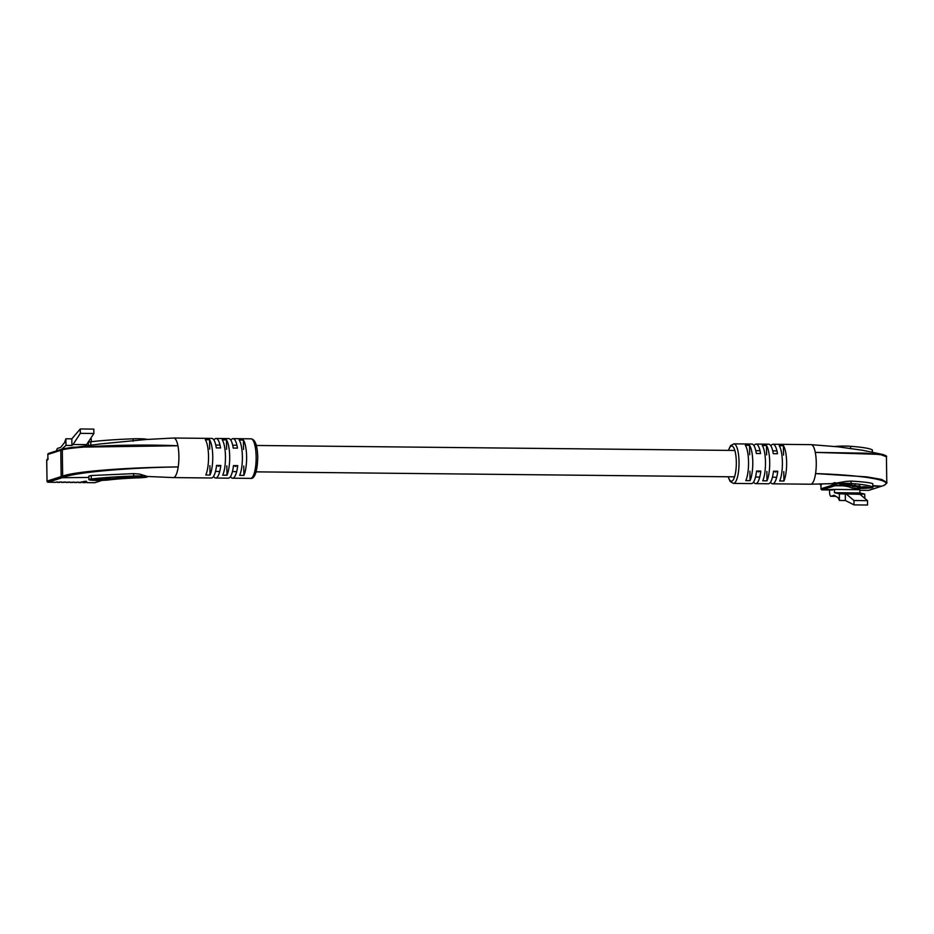 <?xml version="1.0" encoding="UTF-8"?>
<svg xmlns="http://www.w3.org/2000/svg" width="934" height="934" viewBox="0 0 934 934"><rect width="100%" height="100%" fill="white"/><g stroke="black" fill="none" stroke-linecap="round" stroke-linejoin="round"><path stroke-width="1.4" d="M86.722 482.189L82.729 482.586L85.403 482.609M88.87 477.461L62.216 477.694A1.097 1.051 -107.8 0 1 61.154 476.585L60.78 450.305A1.097 1.051 -107.8 0 1 61.504 449.266A1.097 1.051 72.2 0 0 60.78 450.305L47.856 454.461L47.903 458.29L46.747 460.322L47.027 481.115L61.154 476.585A1.097 1.051 72.2 0 0 62.216 477.694L48.101 482.224L55.771 482.306L48.101 482.224A1.097 1.051 -107.8 0 1 47.027 481.115L46.992 481.15A1.097 1.097 0 0 0 48.078 482.224L48.043 482.224M57.102 481.874L55.771 482.306M61.329 481.921L57.336 482.329M65.567 481.967L61.562 482.364L64.236 482.388M69.793 482.014L65.8 482.411M74.031 482.049L70.027 482.458L72.7 482.481M78.258 482.096L74.265 482.504M82.752 482.586L86.617 481.349L85.029 481.325L78.526 482.539L81.165 482.574M76.88 482.528L74.288 482.493M59.951 482.353L57.359 482.318M61.819 449.219A1.097 1.051 72.2 0 0 61.504 449.266L48.58 453.422A1.097 1.097 0 0 0 47.809 454.484L47.856 454.508M61.691 449.207L65.987 445.425L71.918 445.483L73.039 444.491L86.582 444.642L85.461 445.623L86.815 445.635M73.039 444.491L80.347 433.353L93.89 433.493L86.582 444.642M93.89 433.493L93.82 429.115L80.277 428.975L80.347 433.353M80.277 428.975L71.825 438.84L71.918 445.483M56.542 450.865A4.95 1.343 -89.4 0 1 57.616 448.367L60.733 447.363L64.551 442.529L65.894 438.77L65.987 445.425M90.259 439.027L91.287 439.038L91.334 441.724M65.894 438.77L71.825 438.84M102.04 480.391L94.976 482.656A1.097 1.051 -107.8 0 1 94.661 482.715L86.955 482.633L94.661 482.715L101.853 480.403M139.481 475.955A10.986 0.946 179.2 0 0 133.655 476.036A81.328 7.028 179.2 0 0 91.31 479.014A10.986 0.946 179.2 0 0 88.893 479.644A10.986 0.946 179.2 0 0 96.249 480.438A10.986 0.946 179.2 0 0 108.461 479.971A59.356 5.125 -0.8 0 1 139.364 477.788A10.986 0.946 179.2 0 0 147.502 476.76A10.986 0.946 179.2 0 0 139.481 475.955M88.893 479.644L88.847 476.118L91.252 475.546L133.62 473.62L139.458 474.052L147.49 476.468L173.28 477.589A19.789 5.347 90.6 0 0 173.339 477.589A19.789 5.347 90.6 0 0 178.207 466.942C132.57 467.525 76.985 471.997 63.734 477.204L62.66 476.095L62.298 449.814L60.78 450.305L61.154 476.585L62.66 476.095C76.144 471.051 132.068 467.269 178.207 466.942L178.207 466.942A19.789 5.347 90.6 0 0 178.896 456.084A19.789 5.347 90.6 0 0 177.915 445.763C131.706 443.813 75.771 446.324 62.298 449.814L63.337 448.74L73.494 447.223L177.915 445.763A19.789 5.347 90.6 0 0 173.759 438.023A19.789 5.347 90.6 0 0 173.677 438.023L145.867 439.517L99.95 443.977L61.504 449.266M146.93 439.447A10.986 0.946 179.2 0 0 138.956 438.735A10.986 0.946 179.2 0 0 133.13 438.817A81.328 7.028 179.2 0 0 90.785 441.794A10.986 0.946 179.2 0 0 88.38 442.424L88.415 445.436M173.339 477.589L211.434 477.986A19.789 5.347 -89.4 0 0 216.548 465.424L220.786 465.459A19.789 5.347 90.6 0 1 215.661 478.021L228.363 478.161A19.789 5.347 -89.4 0 0 233.477 465.599L237.715 465.634A19.789 5.347 90.6 0 1 232.589 478.196A19.789 5.347 90.6 0 1 230.5 476.573M215.661 478.021A19.789 5.347 90.6 0 1 213.571 476.387M246.611 456.784A19.789 5.347 90.6 0 1 243.891 475.394L239.653 475.359A19.789 5.347 -89.4 0 0 242.385 456.749A19.789 5.347 -89.4 0 0 239.162 440.042L243.4 440.089A19.789 5.347 90.6 0 1 246.611 456.784M229.682 456.609A19.789 5.347 90.6 0 1 226.962 475.219L222.724 475.173A19.789 5.347 -89.4 0 0 225.456 456.563A19.789 5.347 -89.4 0 0 222.234 439.867L226.472 439.914A19.789 5.347 90.6 0 1 229.682 456.609M212.754 456.434A19.789 5.347 90.6 0 1 210.033 475.044L205.795 474.997A19.789 5.347 -89.4 0 0 208.527 456.387A19.789 5.347 -89.4 0 0 205.305 439.692L209.543 439.739A19.789 5.347 90.6 0 1 212.754 456.434M230.873 440.229A19.789 5.347 90.6 0 1 233.01 438.641A19.789 5.347 90.6 0 1 237.47 448.122L233.231 448.075A19.789 5.347 -89.4 0 0 228.772 438.595L216.081 438.466A19.789 5.347 90.6 0 1 220.541 447.946L216.303 447.9A19.789 5.347 -89.4 0 0 211.843 438.42L173.759 438.023M213.944 440.054A19.789 5.347 90.6 0 1 216.081 438.466M243.4 440.089L243.529 449.476M243.762 466.008L243.891 475.394M226.472 439.914L226.6 449.301M226.834 465.832L226.962 475.219M209.543 439.739L209.671 449.126M209.905 465.657L210.033 475.044M237.715 465.634L235.17 466.463M220.786 465.459L218.241 466.276M118.63 477.986L126.545 477.636L119.529 477.648M117.077 477.928L117.672 477.799M127.211 477.776L126.545 477.636M125.471 477.507L124.724 477.974M107.842 479.305L104.561 478.757L106.184 479.13L105.297 479.399L97.416 479.282L99.938 479.562L98.28 479.913L91.625 479.702L107.842 479.119M99.938 479.364L99.016 479.854M106.184 478.932L105.297 479.399M115.746 478.733L108.157 478.803L115.746 478.628M118.069 478.442L117.45 478.29M107.527 478.663L108.146 478.512M132.441 476.959L126.697 477.379L132.441 476.959M142.073 477.029L135.185 476.258L125.705 476.947L142.073 477.029M110.095 478.827L116.353 478.371L110.095 478.827M110.13 478.336L109.243 478.733M115.477 478.652L116.353 478.173M833.98 484.921A1.097 1.051 72.2 0 0 835.008 485.727A1.097 1.051 -107.8 0 1 833.98 484.921M728.368 450.386L730.563 445.635L733.879 443.848A19.789 5.347 90.6 0 1 739.028 461.91A19.789 5.347 90.6 0 1 733.47 483.415L751.45 483.602A19.789 5.347 -89.4 0 0 756.575 471.04L760.801 471.075A19.789 5.347 90.6 0 1 755.688 483.637L768.378 483.777A19.789 5.347 -89.4 0 0 773.504 471.215L777.73 471.25A19.789 5.347 90.6 0 1 772.616 483.824L810.7 484.209A19.789 5.347 -89.4 0 0 810.782 484.209A19.789 5.347 -89.4 0 0 815.569 473.573C863.483 475.137 896.266 480.543 883.074 485.727L868.959 490.315A1.097 1.051 -107.8 0 1 868.632 490.362L859.852 490.28L868.632 490.362L881.568 486.205L872.893 486.124L881.568 486.205A1.097 1.051 72.2 0 0 881.883 486.159A1.097 1.051 -107.8 0 1 881.568 486.205L872.881 485.622M837.845 485.248L835.008 485.727L843.005 485.808L835.008 485.727L822.083 489.883L834.447 489.416L834.494 492.697L839.339 493.817L859.945 494.284L867.499 500.647L853.956 500.507L846.402 494.133M834.447 489.416L859.84 489.685L859.887 492.965L864.732 494.074L859.945 494.284M859.887 492.965L834.494 492.697M835.837 496.304L830.956 496.258L834.074 495.253L837.996 497.6L839.433 500.461L845.363 500.519L854.015 504.885L867.558 505.025L867.499 500.647M854.015 504.885L853.956 500.507M864.791 498.371L864.732 494.074M830.956 496.258A4.95 1.343 90.6 0 1 830.84 496.281A4.95 1.343 90.6 0 1 829.555 491.763L829.532 489.965M839.433 500.461L839.339 493.817M820.823 483.87L821.009 488.774A1.097 1.097 0 0 0 822.06 489.883L832.614 489.988M845.363 500.519L845.27 493.876M834.809 446.475A10.986 0.946 -0.8 0 1 845.574 446.078A10.986 0.946 -0.8 0 1 850.57 446.277A81.328 7.028 -0.8 0 1 872.298 449.919A10.986 0.946 -0.8 0 1 872.379 450.036L872.414 452.196M883.401 485.668L883.506 485.633C886.343 483.812 887.44 482.75 886.786 482.481L881.766 479.469L866.845 476.865L815.569 473.573A19.789 5.347 -89.4 0 0 816.258 462.715A19.789 5.347 -89.4 0 0 815.277 452.395L882.63 454.449L862.549 450.258L838.253 446.837L811.179 444.654A19.789 5.347 -89.4 0 0 811.121 444.654L773.025 444.257A19.789 5.347 90.6 0 1 777.485 453.737L773.259 453.691A19.789 5.347 -89.4 0 0 768.799 444.21L756.096 444.082A19.789 5.347 90.6 0 1 760.556 453.562L756.33 453.515A19.789 5.347 -89.4 0 0 751.87 444.035L733.879 443.848M835.124 482.598C829.777 484.034 833.432 483.637 846.064 481.407L851.049 481.08C863.133 481.781 870.371 482.644 872.765 483.672L872.905 487.268A10.986 0.946 -0.8 0 1 862.619 488.354A10.986 0.946 -0.8 0 1 851.014 487.688A59.356 5.125 179.2 0 0 835.159 485.026A10.986 0.946 -0.8 0 1 832.136 484.419A10.986 0.946 -0.8 0 1 846.087 483.31A10.986 0.946 -0.8 0 1 851.084 483.497A81.328 7.028 -0.8 0 1 872.811 487.151A10.986 0.946 -0.8 0 1 872.905 487.268M753.96 445.67A19.789 5.347 90.6 0 1 756.096 444.082M770.889 445.845A19.789 5.347 90.6 0 1 773.025 444.257M748.543 462.003A19.789 5.347 -89.4 0 0 745.332 445.308L749.558 445.355A19.789 5.347 90.6 0 1 752.781 462.05A19.789 5.347 90.6 0 1 750.049 480.66L745.822 480.613A19.789 5.347 -89.4 0 0 748.543 462.003M765.471 462.19A19.789 5.347 -89.4 0 0 762.261 445.483L766.487 445.53A19.789 5.347 90.6 0 1 769.709 462.225A19.789 5.347 90.6 0 1 766.977 480.835L762.751 480.788A19.789 5.347 -89.4 0 0 765.471 462.19M782.4 462.365A19.789 5.347 -89.4 0 0 779.178 445.658L783.416 445.705A19.789 5.347 90.6 0 1 786.638 462.4A19.789 5.347 90.6 0 1 783.906 481.01L779.68 480.975A19.789 5.347 -89.4 0 0 782.4 462.365M886.786 482.481L886.424 456.761L881.042 454.741L866.051 453.177L815.277 452.395A19.789 5.347 -89.4 0 0 811.179 444.654M755.688 483.637A19.789 5.347 90.6 0 1 753.586 482.014M772.616 483.824A19.789 5.347 90.6 0 1 770.515 482.189M835.451 484.139L836.525 485.236M749.687 454.741L749.558 445.355M750.049 480.66L749.92 471.273M766.616 454.916L766.487 445.53M766.977 480.835L766.849 471.448M783.544 455.091L783.416 445.705M783.906 481.01L783.778 471.623M777.73 471.25L775.185 472.079M760.801 471.075L758.256 471.892M858.159 486.182L852.252 486.509L858.86 486.696L860.237 486.334L855.357 486.019L858.159 486.019M853.151 486.159L852.252 486.217M859.046 486.124L858.288 486.614M845.083 485.26L851.726 484.898L843.869 484.874L848.679 484.384L840.869 484.361L845.247 483.8L839.806 484.384L845.083 485.155M843.869 484.874L844.651 484.477M852.835 486.007L854.295 485.925C856.209 485.797 856.536 485.657 855.275 485.482L848.644 485.283C846.729 485.411 846.402 485.552 847.675 485.727L852.835 485.878M848.644 485.283C846.729 485.411 846.402 485.552 847.675 485.727L847.663 485.353M854.295 485.797L854.295 485.925C856.209 485.797 856.536 485.657 855.275 485.482M860.191 486.789L863.063 487.291L860.191 486.789M869.963 487.525L865.199 486.707L862.584 486.847L865.876 487.42L857.739 487.852L869.963 487.525M865.865 486.824L865.876 487.42M849.239 485.26L854.517 485.563L848.422 485.855M853.711 485.832L854.517 485.353M65.824 482.411L68.474 482.434M47.903 458.29L47.856 454.461A1.097 1.051 -107.8 0 1 48.58 453.422M47.039 481.173L46.7 460.345A1.097 1.097 0 0 1 47.459 459.283A1.097 1.051 72.2 0 0 46.747 460.322M47.482 460.077A1.097 1.051 -107.8 0 1 48.206 459.038L47.903 458.349M133.655 476.036L133.62 473.62M133.165 441.233L133.13 438.817M250.989 438.828C255.122 439.237 257.364 445.308 257.737 457.053C257.329 474.624 253.558 479.014 250.581 478.383A19.789 5.347 -89.4 0 0 256.138 456.889A19.789 5.347 -89.4 0 0 250.989 438.828L233.01 438.641M90.831 445.121L90.785 441.794M91.31 479.014L91.252 475.546M822.06 489.883L822.083 489.883A1.097 1.051 -107.8 0 1 821.009 488.774L833.291 484.828M820.904 484.758L820.788 484.793A1.097 1.051 -107.8 0 1 819.772 483.894M821.009 488.821L820.951 484.944M820.916 484.968L820.811 484.127L821.57 484.548A1.097 1.051 -107.8 0 1 820.577 483.87M820.764 484.781L820.823 484.793A1.097 1.097 0 0 1 819.725 483.894M850.57 446.277L850.594 448.694M851.049 481.08L851.084 483.497M728.275 476.76A17.583 4.763 -89.4 0 0 733.54 479.317A17.583 4.763 -89.4 0 0 736.307 462.073A17.583 4.763 -89.4 0 0 733.494 447.293A17.583 4.763 -89.4 0 0 728.543 450.386M872.765 483.672L872.811 487.151M872.298 449.919L872.321 452.173M776.948 450.888L772.71 450.842M760.019 450.713L755.781 450.667M734.836 450.457L256.36 445.471M236.921 445.273L232.694 445.226M219.992 445.098L215.766 445.051M776.668 477.262L772.441 477.216M759.739 477.087L755.513 477.041M734.568 476.83L256.091 471.857M236.652 471.647L232.414 471.6M219.723 471.472L215.485 471.425M250.581 478.383L232.589 478.196M108.764 478.628L108.741 477.531M116.843 478.477L116.82 477.379M100.44 478.57L100.463 479.667M106.546 478.126L106.558 479.224M118.326 476.819L118.338 477.916M125.95 476.714L125.962 477.811M835.872 496.328L830.84 496.281M810.782 484.209L833.688 483.602M882.642 454.449C885.981 455.558 887.242 456.329 886.424 456.761M728.1 476.76L730.178 481.535L733.47 483.415M832.124 483.625L832.136 484.419M848.002 485.528L847.99 484.431M854.949 485.68L854.925 484.583M840.448 483.147L840.46 484.232M843.39 483.649L843.402 484.746M852.777 485.26L852.789 486.357M859.467 485.365L859.478 486.462"/></g></svg>
